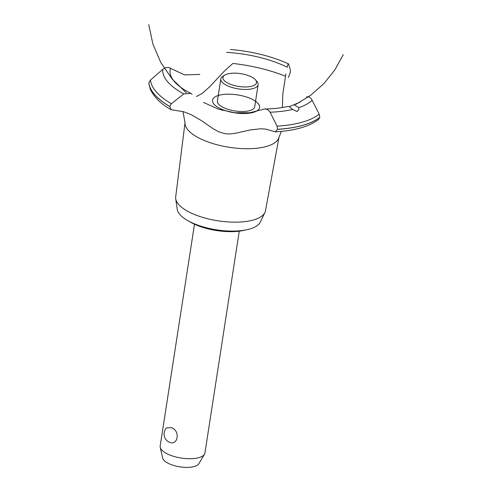 <?xml version="1.0" encoding="UTF-8"?>
<svg xmlns="http://www.w3.org/2000/svg" width="492" height="492" viewBox="0 0 492 492"><rect width="100%" height="100%" fill="white"/><g stroke="black" fill="none" stroke-linecap="round" stroke-linejoin="round"><path stroke-width="0.74" d="M245.084 230.084A37.755 14.391 -171.2 0 1 193.122 223.571A37.755 14.391 -171.2 0 1 189.291 221.443M194.5 224.229L160.164 446.053A22.657 8.635 8.8 0 0 160.22 447.376A22.657 8.635 8.8 0 0 167.231 453.87A22.657 8.635 8.8 0 0 189.279 458.728A22.657 8.635 8.8 0 0 204.487 454.227A22.657 8.635 8.8 0 0 204.936 452.984L239.278 231.16M169.051 442.105L169.027 442.093A8.985 8.985 0 0 1 166.579 427.831L171.29 427.653C180.625 430.463 178.141 446.508 169.051 442.105M204.487 454.227L198.891 463.716A18.53 7.06 -171.2 0 1 186.45 467.4A18.53 7.06 -171.2 0 1 168.418 463.427A18.53 7.06 -171.2 0 1 162.68 458.113L160.22 447.376M279.038 137.133L265.452 210.84A45.418 17.306 -171.2 0 1 264.874 212.587L260.25 222.169A42.287 16.113 -171.2 0 1 232.279 231.092A42.287 16.113 -171.2 0 1 190.435 222.027A42.287 16.113 -171.2 0 1 177.231 209.321L175.718 198.78A45.418 17.306 -171.2 0 1 175.693 196.948L185.035 122.582M264.874 212.587A45.418 17.306 -171.2 0 1 234.838 222.169A45.418 17.306 -171.2 0 1 189.9 212.427A45.418 17.306 -171.2 0 1 175.718 198.78M281.375 131.389L278.976 137.373A47.576 18.13 -171.2 0 1 266.51 146.431A47.576 18.13 -171.2 0 1 199.943 138.523A47.576 18.13 -171.2 0 1 185.023 122.828L182.981 111.549M221.677 110.159A47.576 18.13 -171.2 0 1 224.45 110.313M285.889 73.861L282.808 94.034L282.402 107.533M196.394 96.5L202.458 93.289L209.727 86.684L224.672 70.78L232.882 63.45A85.706 32.663 -171.2 0 1 285.52 76.242M219.955 108.437A23.825 9.077 -171.2 0 1 218.251 95.497A23.825 9.077 8.8 0 0 213.983 104.169A23.825 9.077 8.8 0 0 232.821 112.514A23.825 9.077 -171.2 0 1 219.955 108.437A23.825 9.077 8.8 0 0 251.4 112.846A23.825 9.077 8.8 0 0 255.563 101.278A23.825 9.077 -171.2 0 1 254.647 111.955A23.825 9.077 8.8 0 0 251.123 98.787A23.825 9.077 8.8 0 0 218.368 95.466A23.825 9.077 8.8 0 0 219.955 108.437M287.137 67.293L287.162 67.164A70.356 26.808 -171.2 0 0 226.627 52.38M199.813 74.415L184.598 74.932L170.503 68.32A70.356 26.808 -171.2 0 0 175.177 82.447C178.535 86.112 183.744 89.753 190.81 93.363L192.132 94.273M289.105 106.721L293.927 104.765L298.89 107.619L298.865 109.255L297.199 111.506L292.543 109.421C289.966 107.004 288.392 106.075 287.82 106.629M263.269 109.31C265.92 108.437 268.189 109.402 270.077 112.213L277.039 126.149L277.488 129.384L275.286 131.862L265.852 129.113L260.526 128.775L250.256 129.943L235.514 133.27L229.887 133.965L224.721 133.664L218.546 131.708L213.122 128.683L201.326 120.552L191.308 114.716L183.744 111.77L171.161 109.704L169.74 106.549L171.345 103.75L183.78 93.929L190.81 93.363M275.286 131.862C294.8 130.718 309.265 126.561 318.681 119.384L319.782 117.311L319.185 114.175L312.156 100.263C310.489 97.385 308.625 96.309 306.553 97.016M203.571 102.471L218.497 109.169L234.512 112.73L249.85 112.748L263.189 109.341M287.15 67.219C287.808 64.335 288.306 63.314 288.638 64.144L290.385 69.938L290.415 72.213L288.404 77.435M230.385 49.458C252.033 51.383 271.393 56.168 288.466 63.812L288.638 64.144M171.345 103.75A88.603 33.764 -171.2 0 1 150.472 80.061L148.83 82.902L150.152 89.058C154.334 97.484 161.339 104.365 171.161 109.704M170.546 68.345C168.264 66.875 165.681 67.195 162.803 69.317L150.472 80.055M255.453 79.79L256.929 81.481A18.88 7.195 -171.2 0 1 258.134 84.667L254.715 106.746A18.88 7.195 -171.2 0 1 242.993 111.524A18.88 7.195 -171.2 0 1 223.294 107.484A18.88 7.195 -171.2 0 1 217.403 100.971L220.822 78.892A18.88 7.195 -171.2 0 1 222.931 76.217L224.856 75.048A16.992 6.476 8.8 0 0 228.257 83.32A16.992 6.476 8.8 0 0 249.137 86.721A16.992 6.476 8.8 0 0 255.453 79.79A16.992 6.476 8.8 0 0 251.234 76.795A16.992 6.476 8.8 0 0 224.856 75.048M258.134 84.667A18.88 7.195 -171.2 0 1 246.412 89.446A18.88 7.195 -171.2 0 1 226.714 85.405A18.88 7.195 -171.2 0 1 220.822 78.892M292.543 109.421A77.693 29.606 -171.2 0 1 270.077 112.213M319.185 114.175A88.603 33.764 -171.2 0 1 302.205 122.188A88.603 33.764 -171.2 0 1 277.039 126.149M312.156 100.263A77.693 29.606 -171.2 0 1 298.89 107.619M319.782 117.311A89.864 34.243 -171.2 0 1 302.703 125.325A89.864 34.243 -171.2 0 1 277.5 129.316M319.769 117.379A89.864 34.243 -171.2 0 1 302.691 125.392A89.864 34.243 -171.2 0 1 277.488 129.384M169.74 106.549A89.864 34.243 -171.2 0 1 148.83 82.902M169.746 106.481A89.864 34.243 -171.2 0 1 148.836 82.834M183.78 93.929A77.693 29.606 -171.2 0 1 162.803 69.317M148.762 24.6L152.901 44.108L160.761 62.435L172.034 78.88L186.29 92.816M295.71 104.458L310.643 95.3L323.798 83.714L334.763 70.049L343.238 54.704M288.048 106.432C281.375 107.982 273.663 108.83 264.905 108.972M293.927 104.765L300.569 101.856"/></g></svg>
